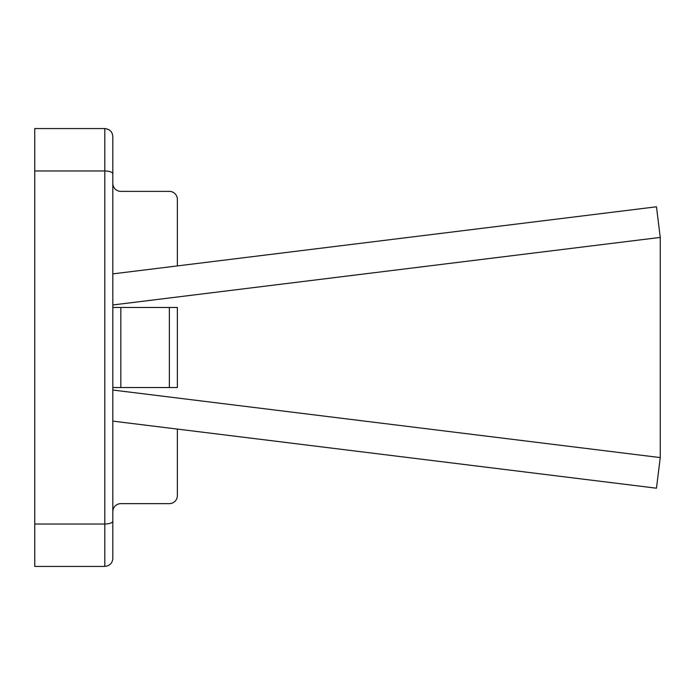 <?xml version="1.0" encoding="UTF-8"?>
<svg xmlns="http://www.w3.org/2000/svg" width="695" height="695" viewBox="0 0 695 695"><rect width="100%" height="100%" fill="white"/><g stroke="black" fill="none" stroke-linecap="round" stroke-linejoin="round"><path stroke-width="1.04" d="M112.816 304.966L660.25 237.412L112.816 304.966L112.816 149.833M660.25 457.588L656.471 488.203L112.816 421.118L112.816 390.034L660.25 457.588L660.25 237.412L656.471 206.797L112.816 273.882L112.816 183.367A8.01 8.01 0 0 0 120.826 191.368L169.363 191.368A8.01 8.01 0 0 1 177.373 199.378L177.373 265.916M177.373 429.084L177.373 495.622A8.01 8.01 0 0 1 169.363 503.632L120.826 503.632A8.01 8.01 0 0 0 112.816 511.633L112.816 421.118M120.826 307.468L112.816 307.468L112.816 387.532L177.373 387.532L177.373 307.468L120.826 307.468L120.826 387.532M112.816 136.576L112.816 558.424C112.442 563.176 109.775 565.852 104.806 566.434L34.75 566.434L34.75 128.566L104.806 128.566C109.775 129.148 112.442 131.815 112.816 136.576M112.816 545.167L112.816 390.034M112.816 173.82C112.442 172.125 109.775 171.178 104.806 170.97L34.75 170.97M104.806 566.434L104.806 524.03L34.75 524.03M104.806 128.566L104.806 524.03C109.775 523.822 112.442 522.875 112.816 521.18M169.363 307.468L169.363 387.532"/></g></svg>

